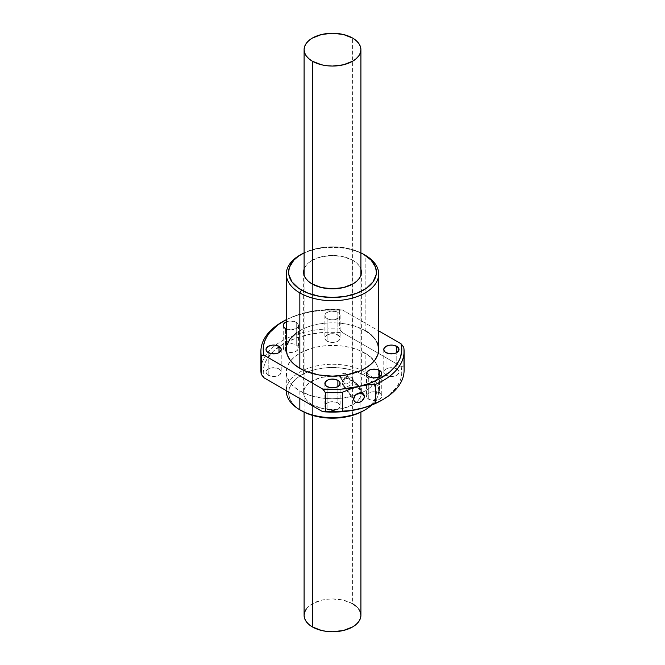 <?xml version="1.0" encoding="UTF-8"?>
<svg xmlns="http://www.w3.org/2000/svg" width="665" height="665" viewBox="0 0 665 665"><rect width="100%" height="100%" fill="white"/><g stroke="black" fill="none" stroke-linecap="round" stroke-linejoin="round"><path stroke-width="0.5" stroke-dasharray="3.33 2.49" d="M312.417 284.13L312.417 415.367L312.417 284.13M360.904 615.349A28.404 16.401 0 0 0 352.583 603.754L352.583 38.055L352.583 603.754A28.404 16.401 0 0 0 321.627 600.196A28.404 16.401 0 0 0 304.096 615.349M356.116 606.239L358.743 609.074M306.257 609.074L308.884 606.239L312.417 603.754L321.627 600.196L326.956 599.265L332.5 598.949L343.373 600.196L352.583 603.754M346.44 374.295L350.197 380.222L352.857 380.455L361.935 393.098L352.857 380.455A5.777 4.356 144.3 0 0 352.217 378.36A5.777 4.356 144.3 0 0 346.216 377.471A5.777 4.356 144.3 0 0 342.192 382.998L353.68 399.017L342.192 382.998A5.777 4.356 -35.7 0 1 347.521 377.013A5.777 4.356 -35.7 0 1 352.857 380.455L350.197 380.222A3.466 2.61 144.3 0 0 346.997 378.161A3.466 2.61 144.3 0 0 343.797 381.752L342.192 382.998L343.797 381.752A3.466 2.61 -35.7 0 1 346.207 378.435A3.466 2.61 -35.7 0 1 349.807 378.967A3.466 2.61 -35.7 0 1 350.197 380.222L345.301 373.373L343.547 373.356L341.744 374.22L340.264 376.839L343.797 381.752L340.33 376.274L341.245 374.669L342.924 373.555L344.761 373.265L346.149 373.896M327.113 409.208L327.113 386.581L327.113 409.208L325.459 407.786L324.877 406.099A7.623 4.397 0 0 0 327.113 409.208A7.623 4.397 -0 0 0 335.418 410.164A7.623 4.397 -0 0 0 340.123 406.099L338.834 408.543L335.418 410.164L331.012 410.413L327.113 409.208M337.887 402.99A7.623 4.397 0 0 0 329.582 402.034A7.623 4.397 0 0 0 324.877 406.099L325.459 404.411L327.113 402.99L332.5 401.702L337.887 402.99L339.541 404.411L340.123 406.099A7.623 4.397 -0 0 0 337.887 402.99L337.887 386.581L337.887 402.99M368.751 399.249L368.751 376.623L368.751 399.249L367.105 397.828L366.523 396.141A7.623 4.397 0 0 0 368.751 399.249A7.623 4.397 -0 0 0 377.055 400.205A7.623 4.397 -0 0 0 381.76 396.141L380.48 398.584L377.055 400.205L372.658 400.455L368.751 399.249M379.532 393.032A7.623 4.397 0 0 0 371.228 392.076A7.623 4.397 0 0 0 366.523 396.141L367.105 394.453L368.751 393.032L374.146 391.743L379.532 393.032L381.186 394.453L381.76 396.141A7.623 4.397 -0 0 0 379.532 393.032L379.532 376.623L379.532 393.032M385.999 375.21L385.999 352.583L385.999 375.21L384.353 373.78L383.772 372.101A7.623 4.397 0 0 0 385.999 375.21A7.623 4.397 -0 0 0 394.303 376.166A7.623 4.397 -0 0 0 399.008 372.101L397.728 374.545L394.303 376.166L389.906 376.415L385.999 375.21M396.781 368.984A7.623 4.397 0 0 0 388.476 368.036A7.623 4.397 0 0 0 383.772 372.101L384.353 370.413L385.999 368.984L391.394 367.695L396.781 368.984L398.435 370.413L399.008 372.101A7.623 4.397 -0 0 0 396.781 368.984L396.781 352.583L396.781 368.984M327.113 318.585A7.623 4.397 180 0 1 324.877 315.468A7.623 4.397 180 0 1 329.582 311.403A7.623 4.397 180 0 1 337.887 312.359L337.887 334.985A7.623 4.397 0 0 0 329.582 334.029A7.623 4.397 0 0 0 324.877 338.103A7.623 4.397 0 0 0 327.113 341.212L327.113 318.585L331.012 319.79L333.988 319.79L338.834 317.912L339.973 316.332L339.973 314.612L338.834 313.024L335.418 311.403L329.582 311.403L326.166 313.024L325.027 314.612L325.027 316.332L327.113 318.585L327.113 341.212L325.459 339.782L324.877 338.103L326.166 335.65L328.269 334.437L333.988 333.78L338.834 335.65L339.973 337.238L339.973 338.959L338.834 340.547L335.418 342.167L331.012 342.417L327.113 341.212A7.623 4.397 -0 0 0 335.418 342.167A7.623 4.397 -0 0 0 340.123 338.103A7.623 4.397 -0 0 0 337.887 334.985L337.887 312.359A7.623 4.397 180 0 1 340.123 315.468A7.623 4.397 180 0 1 335.418 319.532A7.623 4.397 180 0 1 327.113 318.585M286.307 321.902A7.623 4.397 180 0 1 296.249 322.317L296.249 344.944A7.623 4.397 0 0 0 287.945 343.988A7.623 4.397 0 0 0 283.24 348.061A7.623 4.397 0 0 0 285.468 351.17L285.468 328.543L285.468 351.17L283.814 349.74L283.381 347.197L284.52 345.609L289.375 343.738L293.772 343.988L296.249 344.944L297.895 346.374L298.477 348.061L297.197 350.505L293.772 352.126L289.375 352.375L285.468 351.17A7.623 4.397 -0 0 0 286.465 351.652A7.623 4.397 -0 0 0 294.362 351.96A7.623 4.397 -0 0 0 298.477 348.061A7.623 4.397 -0 0 0 296.249 344.944L296.249 322.317L290.854 321.029L286.307 321.902M268.219 375.21L268.219 352.583L268.219 375.21L266.565 373.78L265.992 372.101A7.623 4.397 0 0 0 268.219 375.21A7.623 4.397 -0 0 0 276.524 376.166A7.623 4.397 -0 0 0 281.228 372.101L279.948 374.545L276.524 376.166L272.126 376.415L268.219 375.21M279.001 368.984A7.623 4.397 0 0 0 270.697 368.036A7.623 4.397 0 0 0 265.992 372.101L266.565 370.413L268.219 368.984L273.606 367.695L279.001 368.984L280.647 370.413L281.228 372.101A7.623 4.397 -0 0 0 279.001 368.984L279.001 352.583L279.001 368.984M378.693 349.474A46.193 26.666 -0 0 0 365.16 330.613L365.16 255.185A46.193 26.666 0 0 0 299.84 255.185M304.096 269.192A28.869 16.667 180 0 1 323.88 256.249A28.869 16.667 180 0 1 352.916 260.372L352.916 381.053A28.869 16.667 0 0 0 321.453 377.446A28.869 16.667 0 0 0 303.631 392.84A28.869 16.667 0 0 0 312.084 404.628L312.084 283.947L312.084 404.628L308.494 402.101L305.834 399.216L304.188 396.091L303.631 392.84L304.188 389.59L305.834 386.465L308.494 383.58L312.084 381.053L321.453 377.446L332.5 376.174L343.547 377.446L352.916 381.053L356.507 383.58L359.166 386.465L360.812 389.59L361.369 392.84L360.812 396.091L359.166 399.216L356.507 402.101L352.916 404.628L343.547 408.244L338.136 409.191L326.864 409.191L321.453 408.244L312.084 404.628A28.869 16.667 -0 0 0 343.547 408.244A28.869 16.667 -0 0 0 361.369 392.84A28.869 16.667 -0 0 0 352.916 381.053L352.916 260.372A28.869 16.667 180 0 1 360.904 269.192L359.166 265.784L356.507 262.899L352.916 260.372L343.547 256.757L332.5 255.493L321.453 256.757L312.084 260.372L308.494 262.899L305.834 265.784L304.096 269.192M286.316 390.688A46.193 26.666 180 0 1 315.035 366.265A46.193 26.666 180 0 1 365.16 372.101L363.531 374.927L368.984 378.767L373.04 383.148L375.534 387.903L376.382 392.84L375.534 397.786L373.04 402.533L368.984 406.913L363.531 410.754A43.882 25.337 -0 0 0 363.531 374.927L365.16 372.101A46.193 26.666 180 0 1 366.581 372.957A46.193 26.666 180 0 1 371.66 405.101A46.193 26.666 -0 0 0 378.693 390.954A46.193 26.666 -0 0 0 365.16 372.101L365.16 353.24A46.193 26.666 180 0 1 378.693 372.101A46.193 26.666 180 0 1 350.172 396.739A46.193 26.666 180 0 1 299.84 390.954L299.84 398.501L299.84 390.954L294.096 386.914L289.824 382.3L287.197 377.304L286.307 372.101L286.532 369.482L287.197 366.897L289.824 361.893L294.096 357.28L299.84 353.24L310.73 348.585L319.092 346.581L327.97 345.559L341.511 345.941L350.172 347.463L358.161 349.923L368.202 355.185L375.176 361.893L377.803 366.897L378.693 372.101L378.468 374.711L377.803 377.304L375.176 382.3L368.202 389.017L361.802 392.716L354.27 395.617L341.511 398.252L332.5 398.767L323.489 398.252L310.73 395.617L299.84 390.954A46.193 26.666 180 0 1 286.307 372.101A46.193 26.666 180 0 1 314.828 347.463A46.193 26.666 180 0 1 365.16 353.24L365.16 372.101A46.193 26.666 0 0 0 314.828 366.315A46.193 26.666 0 0 0 286.307 390.954L286.307 372.101M261.262 374.345A71.596 41.33 180 0 1 275.493 345.21A71.596 41.33 180 0 1 339.649 329.084L339.649 310.231L342.3 309.873L326.274 309.632L310.588 311.519L296.075 315.443L286.307 319.657A69.285 40 180 0 1 342.3 309.873L339.649 310.231A71.596 41.33 0 0 0 281.877 322.126A71.596 41.33 180 0 1 339.649 310.231L339.649 329.084A71.596 41.33 0 0 0 260.904 370.214M404.096 370.214A71.596 41.33 -0 0 0 403.738 366.082L403.738 347.23L403.738 366.082A71.596 41.33 180 0 1 404.096 370.206M401.086 366.44L403.738 366.082L401.086 366.44L342.3 332.5A69.285 40 0 0 0 279.25 346.507A69.285 40 0 0 0 263.914 377.753L263.24 373.14L263.498 368.51L264.678 363.921L266.773 359.449L273.564 351.07L283.506 343.813L296.075 338.069L310.588 334.154L326.274 332.259L342.3 332.5L339.649 329.084L342.3 332.5L401.086 366.44A69.285 40 -0 0 1 381.494 400.38L389.657 394.702L397.512 385.933L400.563 379.582L401.394 376.315L401.768 373.023L401.086 366.44M342.3 309.873L378.693 330.879L342.3 309.873M286.307 328.959L290.854 329.832L296.249 328.543L297.895 327.113L298.477 325.426L297.895 323.747L296.249 322.317A7.623 4.397 180 0 1 298.477 325.426A7.623 4.397 180 0 1 294.279 329.358A7.623 4.397 180 0 1 286.307 328.959M300.68 254.72A46.193 26.666 180 0 1 365.16 255.185L365.16 330.613L354.27 325.95L345.908 323.955L337.03 322.932L327.97 322.932L319.092 323.955L310.73 325.95L303.198 328.859L296.798 332.55M287.197 344.271L286.532 346.856M376.698 341.727L375.176 339.266M370.904 334.653L368.202 332.55M363.531 374.927A43.882 25.337 0 0 0 301.469 374.927A43.882 25.337 0 0 0 301.469 410.754L296.016 406.913L291.96 402.533L289.466 397.786L288.618 392.84L289.466 387.903L291.96 383.148L296.016 378.767L301.469 374.927L308.119 371.777L315.709 369.432L323.938 367.994L332.5 367.504L341.062 367.994L349.291 369.432L356.881 371.777L363.531 374.927M340.33 377.379L340.264 376.839L340.33 377.379M340.837 378.319L340.522 377.878M341.744 378.925L342.309 379.075L341.744 378.925M342.924 379.1L343.547 379.008L342.924 379.1M344.171 378.801L344.761 378.485L344.171 378.801M345.301 378.077L345.775 377.587L345.301 378.077M346.157 377.038L345.775 377.587L346.157 377.038M346.606 375.875L346.44 376.465L346.606 375.875M304.096 252.85L315.709 248.752L323.938 247.314L332.5 246.823L341.062 247.314L349.291 248.752L360.904 252.85A43.882 25.337 180 0 0 304.096 252.85M365.16 330.613A46.193 26.666 0 0 0 314.828 324.836A46.193 26.666 0 0 0 286.307 349.474M350.197 380.222A3.466 2.61 -35.7 0 1 347.778 383.539A3.466 2.61 -35.7 0 1 344.179 383.007A3.466 2.61 -35.7 0 1 343.797 381.752A3.466 2.61 144.3 0 0 346.997 383.813A3.466 2.61 144.3 0 0 350.197 380.222M352.857 380.455A5.777 4.356 -35.7 0 1 347.521 386.44A5.777 4.356 -35.7 0 1 342.192 382.998A5.777 4.356 144.3 0 0 342.832 385.093A5.777 4.356 144.3 0 0 348.834 385.983A5.777 4.356 144.3 0 0 352.857 380.455M360.904 275.127L360.904 412.15M304.096 275.127L304.096 412.15M352.217 378.36L363.697 394.362M346.299 374.079L349.807 378.967M324.877 383.472L324.877 406.099M366.523 373.514L366.523 396.141M383.772 349.474L383.772 372.101M324.877 315.468L324.877 338.103M283.24 325.426L283.24 348.061M265.992 349.474L265.992 372.101M303.631 272.16L303.631 392.84M378.693 390.954L378.693 372.101M299.84 409.815L301.469 410.754M361.369 272.16L361.369 392.84M281.228 349.474L281.228 372.101M298.477 325.426L298.477 348.061M340.123 315.468L340.123 338.103M399.008 349.474L399.008 372.101M381.76 373.514L381.76 396.141M340.123 383.472L340.123 406.099M340.671 378.119L344.179 383.007M342.832 385.093L354.32 401.103"/><path stroke-width="1" d="M312.417 61.247L312.417 284.13L312.417 61.247L321.627 64.804L326.956 65.735L332.5 66.051L343.373 64.804L352.583 61.247L356.116 58.761L358.743 55.927L360.363 52.851L360.904 49.651A28.404 16.401 180 0 1 343.373 64.804A28.404 16.401 180 0 1 312.417 61.247A28.404 16.401 180 0 1 304.096 49.651L304.637 52.851L306.257 55.927L308.884 58.761L312.417 61.247M312.417 415.367L312.417 626.945A28.404 16.401 0 0 0 343.373 630.503A28.404 16.401 0 0 0 360.904 615.349L360.363 618.55L358.743 621.625L356.116 624.46L352.583 626.945L343.373 630.503L332.5 631.75L326.956 631.434L321.627 630.503L312.417 626.945L312.417 415.367M352.583 38.055A28.404 16.401 180 0 1 360.904 49.651L360.363 46.45L358.743 43.375L356.116 40.54L352.583 38.055L343.373 34.497L332.5 33.25L321.627 34.497L312.417 38.055L308.884 40.54L306.257 43.375L304.637 46.45L304.096 49.651A28.404 16.401 180 0 1 321.627 34.497A28.404 16.401 180 0 1 352.583 38.055M304.096 412.15L304.096 615.349A28.404 16.401 0 0 0 312.417 626.945L308.884 624.46L306.257 621.625L304.637 618.55L304.096 615.349L304.637 612.149L306.257 609.074M352.583 603.754L356.116 606.239M358.743 609.074L360.363 612.149L360.904 615.349L360.904 412.15M364.345 396.465L361.935 393.098L364.345 396.465L364.245 397.412L361.976 400.953L359.017 402.458L355.243 401.976L354.088 400.721L353.68 399.017A5.777 4.356 -35.7 0 1 357.704 393.481A5.777 4.356 -35.7 0 1 363.705 394.378A5.777 4.356 -35.7 0 1 364.345 396.465A5.777 4.356 -35.7 0 1 360.322 402.001A5.777 4.356 -35.7 0 1 354.32 401.103A5.777 4.356 -35.7 0 1 353.68 399.017L355.243 395.309L359.017 393.023L362.782 393.505L363.938 394.761L364.345 396.465M327.113 386.581A7.623 4.397 180 0 1 324.877 383.472A7.623 4.397 180 0 1 329.582 379.407A7.623 4.397 180 0 1 337.887 380.363L337.887 386.581L339.541 385.151L339.973 382.616L338.834 381.028L335.418 379.407L331.012 379.158L328.269 379.815L325.459 381.785L325.027 384.328L326.166 385.916L329.582 387.537L335.418 387.537L337.887 386.581L337.887 380.363A7.623 4.397 180 0 1 340.123 383.472A7.623 4.397 180 0 1 335.418 387.537A7.623 4.397 180 0 1 327.113 386.581M368.751 376.623A7.623 4.397 180 0 1 366.523 373.514A7.623 4.397 180 0 1 371.228 369.449A7.623 4.397 180 0 1 379.532 370.405L379.532 376.623L381.186 375.193L381.619 372.658L380.48 371.07L377.055 369.449L372.658 369.2L369.906 369.856L367.105 371.826L366.664 374.37L367.803 375.958L369.906 377.171L372.658 377.828L377.055 377.579L379.532 376.623L379.532 370.405A7.623 4.397 180 0 1 381.76 373.514A7.623 4.397 180 0 1 377.055 377.579A7.623 4.397 180 0 1 368.751 376.623M385.999 352.583A7.623 4.397 180 0 1 383.772 349.474A7.623 4.397 180 0 1 388.476 345.409A7.623 4.397 180 0 1 396.781 346.357L396.781 352.583L398.867 350.33L398.435 347.787L396.781 346.357L392.874 345.152L389.906 345.152L385.999 346.357L383.913 348.61L383.913 350.33L385.052 351.918L388.476 353.539L392.874 353.788L395.625 353.132L396.781 352.583L396.781 346.357A7.623 4.397 180 0 1 399.008 349.474A7.623 4.397 180 0 1 394.303 353.539A7.623 4.397 180 0 1 385.999 352.583M286.623 321.769L284.52 322.982L283.381 324.57L283.381 326.291L285.468 328.543A7.623 4.397 180 0 1 283.24 325.426A7.623 4.397 180 0 1 286.307 321.902M268.219 352.583A7.623 4.397 180 0 1 265.992 349.474A7.623 4.397 180 0 1 270.697 345.409A7.623 4.397 180 0 1 279.001 346.357L279.001 352.583L281.087 350.33L281.087 348.61L279.001 346.357L275.094 345.152L272.126 345.152L268.219 346.357L266.133 348.61L266.133 350.33L267.272 351.918L270.697 353.539L275.094 353.788L277.845 353.132L279.001 352.583L279.001 346.357A7.623 4.397 180 0 1 281.228 349.474A7.623 4.397 180 0 1 276.524 353.539A7.623 4.397 180 0 1 268.219 352.583M360.339 252.575L363.531 254.246A43.882 25.337 180 0 1 363.531 290.073A43.882 25.337 180 0 1 301.469 290.073L299.84 292.899A46.193 26.666 -0 0 0 365.16 292.899A46.193 26.666 -0 0 0 365.16 255.185A46.193 26.666 180 0 1 378.693 274.047A46.193 26.666 180 0 1 350.172 298.685A46.193 26.666 180 0 1 299.84 292.899L299.84 368.327A46.193 26.666 -0 0 0 350.172 374.104A46.193 26.666 -0 0 0 378.693 349.474L377.803 344.271L376.698 341.727M360.904 269.192A28.869 16.667 180 0 1 361.369 272.16A28.869 16.667 180 0 1 343.547 287.554A28.869 16.667 180 0 1 312.084 283.947A28.869 16.667 180 0 1 303.631 272.16A28.869 16.667 180 0 1 304.096 269.192M299.84 409.815L301.469 410.754A43.882 25.337 -0 0 0 363.531 410.754L356.881 413.904L349.291 416.248L341.062 417.687L332.5 418.177L323.938 417.687L315.709 416.248L308.119 413.904L299.84 409.815A46.193 26.666 -0 0 0 371.66 405.101A46.193 26.666 180 0 1 365.16 409.815A46.193 26.666 180 0 1 299.84 409.815L299.84 398.501L299.84 409.815A46.193 26.666 180 0 1 286.316 390.688L286.307 390.954A46.193 26.666 0 0 0 299.84 409.815M281.877 322.126A71.596 41.33 0 0 0 261.262 355.484L263.914 355.127A69.285 40 180 0 1 283.506 321.187A69.285 40 180 0 1 286.307 319.657L278.17 324.645L269.749 332.517L266.773 336.822L264.678 341.295L263.498 345.875L263.24 350.513L263.914 355.127L261.262 355.484A71.596 41.33 180 0 1 260.904 351.353A71.596 41.33 180 0 1 281.885 322.126L283.506 321.187M401.086 343.813A69.285 40 180 0 1 359.017 386.423L367.404 384.902L375.675 384.328A71.596 41.33 -0 0 0 403.738 347.23L401.086 343.813L401.768 350.397L400.563 356.947L399.266 360.164L395.318 366.349L389.657 372.076L378.327 379.474L369.166 383.414L359.017 386.423A69.285 40 180 0 1 322.7 389.067L325.351 392.483A71.596 41.33 0 0 0 342.35 392.3L350.613 388.917L359.017 386.423L341.162 389.158L322.7 389.067L263.914 355.127L322.7 389.067L325.351 392.483L325.351 411.344A71.596 41.33 -0 0 0 342.35 411.153L342.35 392.3A71.596 41.33 180 0 1 325.351 392.483L325.351 411.344L322.7 411.702A69.285 40 0 0 0 359.017 409.058A69.285 40 -0 0 0 381.494 400.38L373.888 404.179L364.196 407.67L350.63 410.579L342.35 411.153A71.596 41.33 180 0 1 325.351 411.344L322.7 411.702L331.926 412.101L350.247 410.762L359.017 409.058L367.413 406.556L359.017 409.058L350.63 410.579L342.35 411.153L342.35 392.3L350.613 388.917L359.017 386.423L367.404 384.902L375.675 384.328L375.675 403.181A71.596 41.33 -0 0 0 404.096 370.214A71.596 41.33 180 0 1 383.123 399.441A71.596 41.33 180 0 1 375.675 403.181L367.413 406.556L375.675 403.181L375.675 384.328A71.596 41.33 180 0 0 404.096 351.353A71.596 41.33 180 0 0 403.738 347.23L401.086 343.813L378.693 330.879L401.086 343.813M261.262 374.345L261.262 355.484L261.262 374.345L263.914 377.753L261.262 374.345A71.596 41.33 0 0 1 260.904 370.214L260.904 351.353M263.914 377.753L322.7 411.702L263.914 377.753M286.307 328.959A7.623 4.397 180 0 1 285.468 328.543L286.623 329.084M296.798 332.55L289.824 339.266L287.197 344.271M286.532 346.856L286.307 349.474L287.197 354.669L289.824 359.674L294.096 364.287L299.84 368.327L306.839 371.644L319.092 374.994L332.5 376.141L345.908 374.994L358.161 371.644L365.16 368.327L370.904 364.287L375.176 359.674L377.803 354.669L378.468 352.084L378.693 274.047M375.176 339.266L370.904 334.653M368.202 332.55L365.16 330.613M360.904 252.85A43.882 25.337 180 0 1 363.531 254.246L371.195 260.215L375.534 267.214L376.382 272.16L376.166 274.645L373.04 281.852L366.423 288.228L356.881 293.223L345.235 296.399L332.5 297.496L319.765 296.399L308.119 293.223L298.577 288.228L291.96 281.852L288.834 274.645L288.618 272.16L289.466 267.214L293.805 260.215L298.577 256.083L304.661 252.575M304.188 268.909L303.631 272.16L304.188 275.41L305.834 278.535L308.494 281.42L312.084 283.947L321.453 287.554L332.5 288.826L343.547 287.554L352.916 283.947L356.507 281.42L359.166 278.535L360.812 275.41L361.369 272.16L360.812 268.909M301.469 254.246L299.84 255.185A46.193 26.666 0 0 0 299.84 292.899L301.469 290.073A43.882 25.337 180 0 1 301.469 254.246A43.882 25.337 180 0 1 304.096 252.85M286.307 274.047L286.307 349.474A46.193 26.666 0 0 0 299.84 368.327L299.84 292.899A46.193 26.666 180 0 1 286.307 274.047A46.193 26.666 180 0 1 300.68 254.72M360.904 49.651L360.904 275.127M304.096 49.651L304.096 275.127M365.16 255.185L363.531 254.246M365.16 409.815L363.531 410.754M404.096 370.214L404.096 351.353M383.123 399.441L381.494 400.38"/></g></svg>
